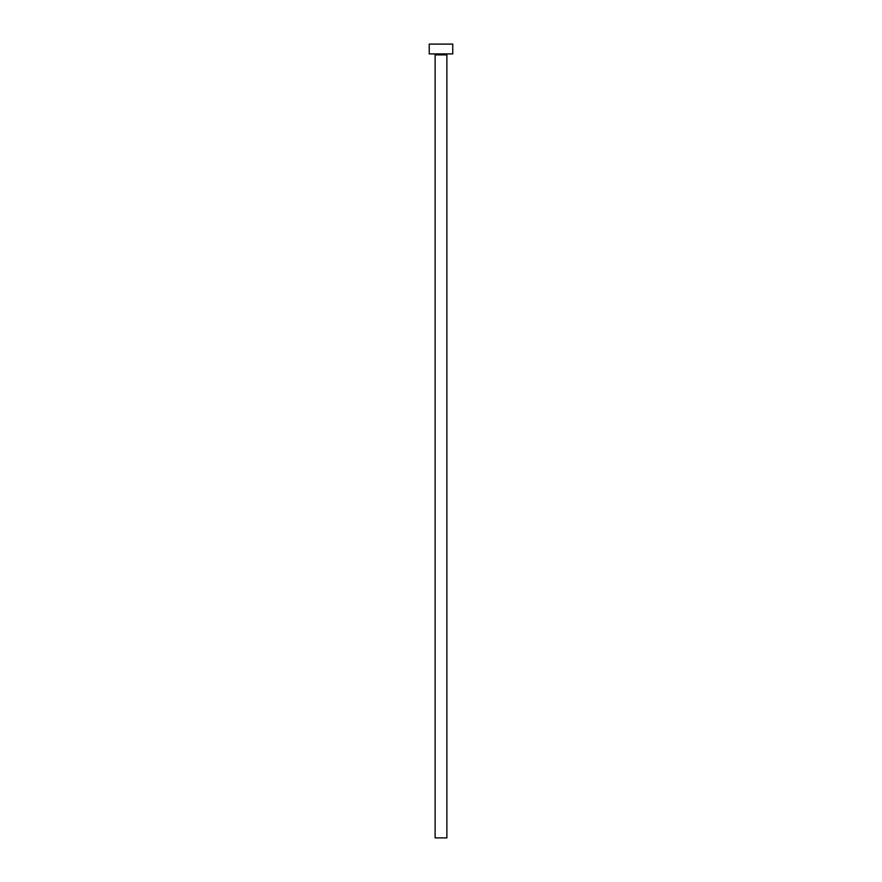 <?xml version="1.0" encoding="UTF-8"?>
<svg xmlns="http://www.w3.org/2000/svg" width="882" height="882" viewBox="0 0 882 882"><rect width="100%" height="100%" fill="white"/><g stroke="black" fill="none" stroke-linecap="round" stroke-linejoin="round"><path stroke-width="1.32" d="M446.876 54.882L435.124 54.882L435.124 837.9L446.876 837.9L446.876 54.882A0.981 0.981 0 0 1 447.858 53.901M435.124 54.882A0.981 0.981 0 0 0 434.142 53.901M452.764 53.901L429.236 53.901L429.236 44.1L452.764 44.1L452.764 53.901"/></g></svg>
